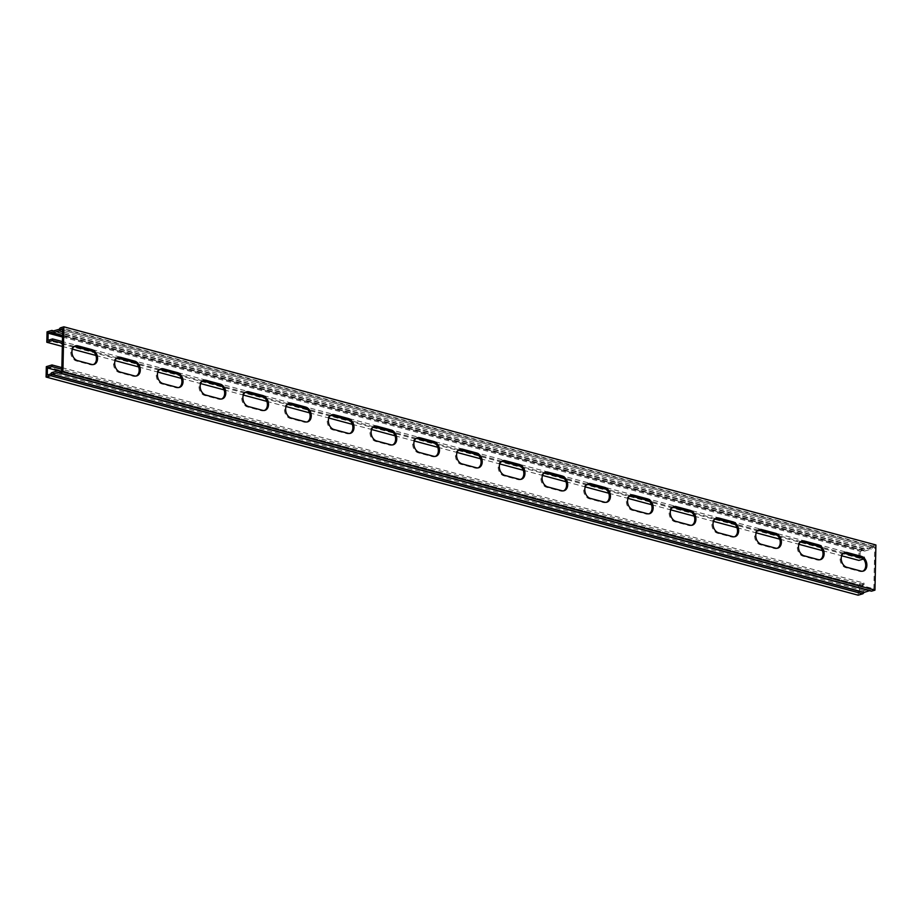 <?xml version="1.0" encoding="UTF-8"?>
<svg xmlns="http://www.w3.org/2000/svg" width="922" height="922" viewBox="0 0 922 922"><rect width="100%" height="100%" fill="white"/><g stroke="black" fill="none" stroke-linecap="round" stroke-linejoin="round"><path stroke-width="0.69" stroke-dasharray="4.61 3.46" d="M61.878 367.613L864.018 583.096L863.983 584.732L859.465 586.092L859.316 593.203L862.796 592.154A1.936 1.222 105 0 1 863.995 590.714L870.483 588.755A1.936 1.222 105 0 1 870.944 588.743A1.936 1.222 105 0 1 871.624 589.504L873.86 588.835L61.809 370.69M862.796 592.154L50.756 374.009M859.316 593.203L47.264 375.058M873.86 588.835L874.736 546.942L872.512 547.61A1.936 1.222 105 0 1 871.313 549.051L864.824 551.01A1.936 1.222 105 0 1 864.363 551.022A1.936 1.222 105 0 1 863.683 550.261L860.191 551.31L62.512 337.026M863.683 550.261L51.632 332.116M860.191 551.31L860.042 558.421L864.571 557.061L62.419 341.578M860.042 558.421L47.99 340.276M875.9 544.96L872.638 545.939A1.936 1.222 -75 0 0 871.44 547.38L59.4 329.246M871.44 547.38L864.732 549.293A1.936 1.222 -75 0 0 864.087 548.636A1.936 1.222 -75 0 0 863.614 548.648L859.097 550.008L858.878 560.403M872.512 547.61L62.661 330.053M874.736 546.942L62.684 328.797M871.624 589.504L59.584 371.359M46.319 366.656L858.359 584.79L858.14 595.186M859.465 586.092L57.913 370.771M864.018 583.096L858.359 584.79M863.983 584.732L61.843 369.249M74.924 346.084A7.699 5.567 73.3 0 0 74.348 346.211A7.699 5.567 73.3 0 0 70.89 353.61A7.699 5.567 73.3 0 0 76.411 360.975L90.517 364.755A7.699 5.567 73.3 0 0 92.891 364.743A7.699 5.567 73.3 0 0 93.445 364.536M160.405 369.054A7.699 5.567 73.3 0 0 159.829 369.18A7.699 5.567 73.3 0 0 156.371 376.579A7.699 5.567 73.3 0 0 161.892 383.932L175.998 387.724A7.699 5.567 73.3 0 0 178.361 387.713A7.699 5.567 73.3 0 0 178.914 387.494M245.886 392.011A7.699 5.567 73.3 0 0 245.31 392.138A7.699 5.567 73.3 0 0 241.852 399.537A7.699 5.567 73.3 0 0 247.373 406.902L261.468 410.682A7.699 5.567 73.3 0 0 263.842 410.67A7.699 5.567 73.3 0 0 264.395 410.463M331.367 414.969A7.699 5.567 73.3 0 0 330.791 415.107A7.699 5.567 73.3 0 0 327.333 422.507A7.699 5.567 73.3 0 0 332.842 429.859L346.949 433.651A7.699 5.567 73.3 0 0 349.323 433.64A7.699 5.567 73.3 0 0 349.876 433.421M416.848 437.938A7.699 5.567 73.3 0 0 416.26 438.065A7.699 5.567 73.3 0 0 412.802 445.464A7.699 5.567 73.3 0 0 418.323 452.817L432.43 456.609A7.699 5.567 73.3 0 0 434.804 456.597A7.699 5.567 73.3 0 0 435.357 456.39M502.317 460.896A7.699 5.567 73.3 0 0 501.741 461.023A7.699 5.567 73.3 0 0 498.283 468.422A7.699 5.567 73.3 0 0 503.804 475.787L517.91 479.567A7.699 5.567 73.3 0 0 520.285 479.567A7.699 5.567 73.3 0 0 520.838 479.348M587.798 483.866A7.699 5.567 73.3 0 0 587.222 483.992A7.699 5.567 73.3 0 0 583.764 491.391A7.699 5.567 73.3 0 0 589.285 498.744L603.391 502.536A7.699 5.567 73.3 0 0 605.754 502.525A7.699 5.567 73.3 0 0 606.307 502.317M673.279 506.823A7.699 5.567 73.3 0 0 672.703 506.95A7.699 5.567 73.3 0 0 669.245 514.349A7.699 5.567 73.3 0 0 674.766 521.714L688.861 525.494A7.699 5.567 73.3 0 0 691.235 525.482A7.699 5.567 73.3 0 0 691.788 525.275M758.76 529.793A7.699 5.567 73.3 0 0 758.184 529.92A7.699 5.567 73.3 0 0 754.715 537.319A7.699 5.567 73.3 0 0 760.235 544.672L774.342 548.463A7.699 5.567 73.3 0 0 776.716 548.452A7.699 5.567 73.3 0 0 777.269 548.233M844.241 552.751A7.699 5.567 73.3 0 0 843.653 552.877A7.699 5.567 73.3 0 0 840.196 560.276A7.699 5.567 73.3 0 0 845.716 567.629L859.823 571.421A7.699 5.567 73.3 0 0 862.197 571.41A7.699 5.567 73.3 0 0 862.75 571.202M801.495 541.272A7.699 5.567 73.3 0 0 800.918 541.398A7.699 5.567 73.3 0 0 797.461 548.797A7.699 5.567 73.3 0 0 802.981 556.15L817.088 559.942A7.699 5.567 73.3 0 0 819.451 559.931A7.699 5.567 73.3 0 0 820.004 559.723M716.014 518.302A7.699 5.567 73.3 0 0 715.437 518.429A7.699 5.567 73.3 0 0 711.98 525.828A7.699 5.567 73.3 0 0 717.5 533.193L731.607 536.984A7.699 5.567 73.3 0 0 733.981 536.973A7.699 5.567 73.3 0 0 734.534 536.754M630.544 495.345A7.699 5.567 73.3 0 0 629.957 495.471A7.699 5.567 73.3 0 0 626.499 502.87A7.699 5.567 73.3 0 0 632.019 510.223L646.126 514.015A7.699 5.567 73.3 0 0 648.5 514.003A7.699 5.567 73.3 0 0 649.053 513.796M545.063 472.387A7.699 5.567 73.3 0 0 544.487 472.513A7.699 5.567 73.3 0 0 541.018 479.913A7.699 5.567 73.3 0 0 546.539 487.265L560.645 491.057A7.699 5.567 73.3 0 0 563.019 491.046A7.699 5.567 73.3 0 0 563.572 490.827M459.582 449.417A7.699 5.567 73.3 0 0 459.006 449.544A7.699 5.567 73.3 0 0 455.549 456.943A7.699 5.567 73.3 0 0 461.069 464.308L475.164 468.088A7.699 5.567 73.3 0 0 477.538 468.076A7.699 5.567 73.3 0 0 478.092 467.869M374.102 426.46A7.699 5.567 73.3 0 0 373.525 426.586A7.699 5.567 73.3 0 0 370.068 433.985A7.699 5.567 73.3 0 0 375.588 441.338L389.695 445.13A7.699 5.567 73.3 0 0 392.057 445.119A7.699 5.567 73.3 0 0 392.611 444.911M288.621 403.49A7.699 5.567 73.3 0 0 288.044 403.617A7.699 5.567 73.3 0 0 284.587 411.016A7.699 5.567 73.3 0 0 290.107 418.381L304.214 422.161A7.699 5.567 73.3 0 0 306.588 422.149A7.699 5.567 73.3 0 0 307.141 421.942M203.151 380.532A7.699 5.567 73.3 0 0 202.563 380.659A7.699 5.567 73.3 0 0 199.106 388.058A7.699 5.567 73.3 0 0 204.626 395.411L218.733 399.203A7.699 5.567 73.3 0 0 221.107 399.191A7.699 5.567 73.3 0 0 221.66 398.984M117.67 357.563A7.699 5.567 73.3 0 0 117.094 357.701A7.699 5.567 73.3 0 0 113.636 365.1A7.699 5.567 73.3 0 0 119.157 372.453L133.252 376.245A7.699 5.567 73.3 0 0 135.626 376.234A7.699 5.567 73.3 0 0 136.179 376.015M47.045 331.862L859.097 550.008M62.316 346.418L72.377 349.127M95.888 355.443L115.123 360.606M138.634 366.921L157.858 372.085M181.369 378.4L200.593 383.564M224.115 389.879L243.339 395.042M266.85 401.37L286.074 406.533M309.585 412.849L328.82 418.012M352.331 424.327L371.554 429.491M395.065 435.806L414.289 440.97M437.812 447.285L457.035 452.448M480.546 458.776L499.77 463.939M523.281 470.255L542.516 475.418M566.027 481.733L585.251 486.897M608.762 493.212L627.986 498.376M651.508 504.691L670.732 509.854M694.243 516.182L713.467 521.345M736.978 527.661L756.201 532.824M779.724 539.139L798.948 544.303M822.459 550.618L841.682 555.782M863.522 559.009L864.536 558.697L862.808 558.236M843.642 553.085L820.073 546.758M800.907 541.606L777.338 535.279M758.161 530.127L734.592 523.8M715.426 518.648L691.857 512.309M672.691 507.169L649.123 500.83M629.945 495.679L606.376 489.352M587.21 484.2L563.642 477.873M544.464 472.721L520.895 466.394M501.729 461.242L478.161 454.903M458.995 449.763L435.426 443.424M416.248 438.273L392.68 431.945M373.514 426.794L349.945 420.467M330.768 415.315L307.199 408.988M288.033 403.836L264.464 397.497M245.298 392.357L221.729 386.018M202.552 380.867L178.983 374.539M159.817 369.388L136.249 363.061M117.082 357.909L93.502 351.582M74.336 346.43L62.385 343.215M869.538 590.679L870.575 590.472A1.936 1.222 -75 0 0 871.221 591.129M864.536 558.697L864.571 557.061M863.995 590.714L51.943 372.569M864.824 551.01L62.546 335.481M872.638 545.939L60.587 327.794M864.859 549.362L52.819 331.217M871.313 549.051L62.627 331.816M870.483 588.755L58.443 370.621M863.614 548.648L51.574 330.502M91.647 364.421L90.517 364.755M77.54 360.629L76.411 360.975M177.128 387.378L175.998 387.724M163.021 383.598L161.892 383.932M262.609 410.348L261.468 410.682M248.502 406.556L247.373 406.902M348.078 433.305L346.949 433.651M333.983 429.514L332.842 429.859M433.559 456.275L432.43 456.609M419.452 452.483L418.323 452.817M519.04 479.233L517.91 479.567M504.933 475.441L503.804 475.787M604.521 502.19L603.391 502.536M590.414 498.41L589.285 498.744M690.002 525.16L688.861 525.494M675.895 521.368L674.766 521.714M775.471 548.117L774.342 548.463M761.376 544.326L760.235 544.672M860.952 571.087L859.823 571.421M846.845 567.295L845.716 567.629M818.217 559.596L817.088 559.942M804.111 555.816L802.981 556.15M732.736 536.639L731.607 536.984M718.63 532.847L717.5 533.193M647.256 513.681L646.126 514.015M633.149 509.889L632.019 510.223M561.775 490.711L560.645 491.057M547.68 486.92L546.539 487.265M476.305 467.754L475.164 468.088M462.199 463.962L461.069 464.308M390.824 444.784L389.695 445.13M376.718 441.004L375.588 441.338M305.343 421.827L304.214 422.161M291.237 418.035L290.107 418.381M219.862 398.869L218.733 399.203M205.767 395.077L204.626 395.411M134.393 375.899L133.252 376.245M120.286 372.108L119.157 372.453M864.732 549.293L52.888 331.194M870.575 590.472L58.535 372.327M870.449 590.403L58.501 372.281M864.363 551.022L62.546 335.62M870.944 588.743L60.587 371.059M94.021 364.409L92.891 364.743M75.477 345.877L74.348 346.211M179.502 387.367L178.361 387.713M160.958 368.835L159.829 369.18M264.971 410.336L263.842 410.67M246.439 391.804L245.31 392.138M350.452 433.294L349.323 433.64M331.92 414.762L330.791 415.107M435.933 456.263L434.804 456.597M417.401 437.731L416.26 438.065M521.414 479.221L520.285 479.567M502.87 460.689L501.741 461.023M606.895 502.179L605.754 502.525M588.351 483.647L587.222 483.992M692.364 525.148L691.235 525.482M673.832 506.616L672.703 506.95M777.845 548.106L776.716 548.452M759.313 529.574L758.184 529.92M863.326 571.075L862.197 571.41M844.794 552.543L843.653 552.877M820.592 559.585L819.451 559.931M802.048 541.053L800.918 541.398M735.111 536.627L733.981 536.973M716.567 518.095L715.437 518.429M649.63 513.669L648.5 514.003M631.097 495.137L629.957 495.471M564.149 490.7L563.019 491.046M545.617 472.168L544.487 472.513M478.668 467.742L477.538 468.076M460.136 449.21L459.006 449.544M393.198 444.773L392.057 445.119M374.655 426.241L373.525 426.586M307.718 421.815L306.588 422.149M289.174 403.283L288.044 403.617M222.237 398.857L221.107 399.191M203.704 380.313L202.563 380.659M136.756 375.888L135.626 376.234M118.223 357.356L117.094 357.701M864.087 548.636L53.73 330.952M864.801 549.362L52.761 331.217M870.506 590.403L58.455 372.258"/><path stroke-width="1.38" d="M57.913 370.771L47.414 367.947L47.264 375.058L50.756 374.009A1.936 1.222 105 0 1 51.943 372.569L58.443 370.621A1.936 1.222 105 0 1 58.904 370.598A1.936 1.222 105 0 1 59.584 371.359L61.809 370.69L62.684 328.797L60.46 329.465A1.936 1.222 105 0 1 59.273 330.906L52.785 332.865A1.936 1.222 105 0 1 52.312 332.877A1.936 1.222 105 0 1 51.632 332.116L48.14 333.165L47.99 340.276L52.519 338.916L62.419 341.578M62.512 337.026L48.14 333.165M61.878 367.613L51.978 364.951L46.319 366.656L46.1 377.04L50.629 375.68A1.936 1.222 -75 0 0 51.782 374.367L58.535 372.327A1.936 1.222 -75 0 0 59.181 372.984A1.936 1.222 -75 0 0 59.642 372.972L62.903 371.992L63.86 326.814L60.587 327.794A1.936 1.222 -75 0 0 59.4 329.246L52.681 331.148A1.936 1.222 -75 0 0 52.035 330.491A1.936 1.222 -75 0 0 51.574 330.502L47.045 331.862L46.826 342.258L62.316 346.418M62.661 330.053L60.46 329.465M46.1 377.04L858.14 595.186L862.669 593.826A1.936 1.222 -75 0 0 863.822 592.512L869.538 590.679M61.843 369.249L51.943 366.587L47.414 367.947M93.445 364.536A7.699 5.567 73.3 0 0 96.28 356.952A7.699 5.567 73.3 0 0 90.829 349.991L76.722 346.199A7.699 5.567 73.3 0 0 74.924 346.084M178.914 387.494A7.699 5.567 73.3 0 0 181.761 379.91A7.699 5.567 73.3 0 0 176.309 372.961L162.203 369.169A7.699 5.567 73.3 0 0 160.405 369.054M264.395 410.463A7.699 5.567 73.3 0 0 267.242 402.879A7.699 5.567 73.3 0 0 261.779 395.918L247.684 392.127A7.699 5.567 73.3 0 0 245.886 392.011M349.876 433.421A7.699 5.567 73.3 0 0 352.723 425.837A7.699 5.567 73.3 0 0 347.26 418.876L333.153 415.096A7.699 5.567 73.3 0 0 331.367 414.969M435.357 456.39A7.699 5.567 73.3 0 0 438.192 448.795A7.699 5.567 73.3 0 0 432.741 441.845L418.634 438.054A7.699 5.567 73.3 0 0 416.848 437.938M520.838 479.348A7.699 5.567 73.3 0 0 523.673 471.764A7.699 5.567 73.3 0 0 518.222 464.803L504.115 461.012A7.699 5.567 73.3 0 0 502.317 460.896M606.307 502.317A7.699 5.567 73.3 0 0 609.154 494.722A7.699 5.567 73.3 0 0 603.691 487.773L589.596 483.981A7.699 5.567 73.3 0 0 587.798 483.866M691.788 525.275A7.699 5.567 73.3 0 0 694.635 517.691A7.699 5.567 73.3 0 0 689.172 510.73L675.065 506.939A7.699 5.567 73.3 0 0 673.279 506.823M777.269 548.233A7.699 5.567 73.3 0 0 780.104 540.649A7.699 5.567 73.3 0 0 774.653 533.688L760.546 529.908A7.699 5.567 73.3 0 0 758.76 529.793M862.75 571.202A7.699 5.567 73.3 0 0 865.585 563.607A7.699 5.567 73.3 0 0 860.134 556.658L846.027 552.866A7.699 5.567 73.3 0 0 844.241 552.751M820.004 559.723A7.699 5.567 73.3 0 0 822.85 552.128A7.699 5.567 73.3 0 0 817.388 545.179L803.293 541.387A7.699 5.567 73.3 0 0 801.495 541.272M734.534 536.754A7.699 5.567 73.3 0 0 737.37 529.17A7.699 5.567 73.3 0 0 731.918 522.209L717.812 518.429A7.699 5.567 73.3 0 0 716.014 518.302M649.053 513.796A7.699 5.567 73.3 0 0 651.889 506.201A7.699 5.567 73.3 0 0 646.437 499.251L632.331 495.46A7.699 5.567 73.3 0 0 630.544 495.345M563.572 490.827A7.699 5.567 73.3 0 0 566.408 483.243A7.699 5.567 73.3 0 0 560.956 476.282L546.85 472.502A7.699 5.567 73.3 0 0 545.063 472.387M478.092 467.869A7.699 5.567 73.3 0 0 480.938 460.285A7.699 5.567 73.3 0 0 475.475 453.324L461.38 449.533A7.699 5.567 73.3 0 0 459.582 449.417M392.611 444.911A7.699 5.567 73.3 0 0 395.457 437.316A7.699 5.567 73.3 0 0 389.994 430.367L375.899 426.575A7.699 5.567 73.3 0 0 374.102 426.46M307.141 421.942A7.699 5.567 73.3 0 0 309.976 414.358A7.699 5.567 73.3 0 0 304.525 407.397L290.418 403.606A7.699 5.567 73.3 0 0 288.621 403.49M221.66 398.984A7.699 5.567 73.3 0 0 224.495 391.389A7.699 5.567 73.3 0 0 219.044 384.439L204.938 380.648A7.699 5.567 73.3 0 0 203.151 380.532M136.179 376.015A7.699 5.567 73.3 0 0 139.026 368.431A7.699 5.567 73.3 0 0 133.563 361.47L119.457 357.69A7.699 5.567 73.3 0 0 117.67 357.563M62.903 371.992L874.955 590.138L875.9 544.96L63.86 326.814M91.958 349.657A7.699 5.567 -106.7 0 1 97.478 357.01A7.699 5.567 -106.7 0 1 94.021 364.409A7.699 5.567 -106.7 0 1 91.647 364.421L77.54 360.629A7.699 5.567 -106.7 0 1 72.02 353.276A7.699 5.567 -106.7 0 1 75.477 345.877A7.699 5.567 -106.7 0 1 77.851 345.865L91.958 349.657L90.829 349.991M177.439 372.615A7.699 5.567 -106.7 0 1 182.959 379.968A7.699 5.567 -106.7 0 1 179.502 387.367A7.699 5.567 -106.7 0 1 177.128 387.378L163.021 383.598A7.699 5.567 -106.7 0 1 157.501 376.234A7.699 5.567 -106.7 0 1 160.958 368.835A7.699 5.567 -106.7 0 1 163.332 368.823L177.439 372.615L176.309 372.961M262.92 395.573A7.699 5.567 -106.7 0 1 268.429 402.937A7.699 5.567 -106.7 0 1 264.971 410.336A7.699 5.567 -106.7 0 1 262.609 410.348L248.502 406.556A7.699 5.567 -106.7 0 1 242.982 399.203A7.699 5.567 -106.7 0 1 246.439 391.804A7.699 5.567 -106.7 0 1 248.813 391.792L262.92 395.573L261.779 395.918M348.389 418.542A7.699 5.567 -106.7 0 1 353.91 425.895A7.699 5.567 -106.7 0 1 350.452 433.294A7.699 5.567 -106.7 0 1 348.078 433.305L333.983 429.514A7.699 5.567 -106.7 0 1 328.463 422.161A7.699 5.567 -106.7 0 1 331.92 414.762A7.699 5.567 -106.7 0 1 334.294 414.75L348.389 418.542L347.26 418.876M433.87 441.5A7.699 5.567 -106.7 0 1 439.391 448.864A7.699 5.567 -106.7 0 1 435.933 456.263A7.699 5.567 -106.7 0 1 433.559 456.275L419.452 452.483A7.699 5.567 -106.7 0 1 413.943 445.119A7.699 5.567 -106.7 0 1 417.401 437.731A7.699 5.567 -106.7 0 1 419.764 437.72L433.87 441.5L432.741 441.845M519.351 464.469A7.699 5.567 -106.7 0 1 524.872 471.822A7.699 5.567 -106.7 0 1 521.414 479.221A7.699 5.567 -106.7 0 1 519.04 479.233L504.933 475.441A7.699 5.567 -106.7 0 1 499.413 468.088A7.699 5.567 -106.7 0 1 502.87 460.689A7.699 5.567 -106.7 0 1 505.244 460.677L519.351 464.469L518.222 464.803M604.832 487.427A7.699 5.567 -106.7 0 1 610.352 494.78A7.699 5.567 -106.7 0 1 606.895 502.179A7.699 5.567 -106.7 0 1 604.521 502.19L590.414 498.41A7.699 5.567 -106.7 0 1 584.894 491.046A7.699 5.567 -106.7 0 1 588.351 483.647A7.699 5.567 -106.7 0 1 590.725 483.635L604.832 487.427L603.691 487.773M690.301 510.396A7.699 5.567 -106.7 0 1 695.822 517.749A7.699 5.567 -106.7 0 1 692.364 525.148A7.699 5.567 -106.7 0 1 690.002 525.16L675.895 521.368A7.699 5.567 -106.7 0 1 670.375 514.015A7.699 5.567 -106.7 0 1 673.832 506.616A7.699 5.567 -106.7 0 1 676.206 506.604L690.301 510.396L689.172 510.73M775.782 533.354A7.699 5.567 -106.7 0 1 781.303 540.707A7.699 5.567 -106.7 0 1 777.845 548.106A7.699 5.567 -106.7 0 1 775.471 548.117L761.376 544.326A7.699 5.567 -106.7 0 1 755.856 536.973A7.699 5.567 -106.7 0 1 759.313 529.574A7.699 5.567 -106.7 0 1 761.676 529.562L775.782 533.354L774.653 533.688M861.263 556.312A7.699 5.567 -106.7 0 1 866.784 563.676A7.699 5.567 -106.7 0 1 863.326 571.075A7.699 5.567 -106.7 0 1 860.952 571.087L846.845 567.295A7.699 5.567 -106.7 0 1 841.325 559.942A7.699 5.567 -106.7 0 1 844.794 552.543A7.699 5.567 -106.7 0 1 847.157 552.532L861.263 556.312L860.134 556.658M818.529 544.833A7.699 5.567 -106.7 0 1 824.049 552.186A7.699 5.567 -106.7 0 1 820.592 559.585A7.699 5.567 -106.7 0 1 818.217 559.596L804.111 555.816A7.699 5.567 -106.7 0 1 798.59 548.452A7.699 5.567 -106.7 0 1 802.048 541.053A7.699 5.567 -106.7 0 1 804.422 541.041L818.529 544.833L817.388 545.179M733.048 521.875A7.699 5.567 -106.7 0 1 738.568 529.228A7.699 5.567 -106.7 0 1 735.111 536.627A7.699 5.567 -106.7 0 1 732.736 536.639L718.63 532.847A7.699 5.567 -106.7 0 1 713.109 525.494A7.699 5.567 -106.7 0 1 716.567 518.095A7.699 5.567 -106.7 0 1 718.941 518.083L733.048 521.875L731.918 522.209M647.567 498.906A7.699 5.567 -106.7 0 1 653.087 506.27A7.699 5.567 -106.7 0 1 649.63 513.669A7.699 5.567 -106.7 0 1 647.256 513.681L633.149 509.889A7.699 5.567 -106.7 0 1 627.64 502.536A7.699 5.567 -106.7 0 1 631.097 495.137A7.699 5.567 -106.7 0 1 633.46 495.126L647.567 498.906L646.437 499.251M562.086 475.948A7.699 5.567 -106.7 0 1 567.606 483.301A7.699 5.567 -106.7 0 1 564.149 490.7A7.699 5.567 -106.7 0 1 561.775 490.711L547.68 486.92A7.699 5.567 -106.7 0 1 542.159 479.567A7.699 5.567 -106.7 0 1 545.617 472.168A7.699 5.567 -106.7 0 1 547.991 472.156L562.086 475.948L560.956 476.282M476.616 452.979A7.699 5.567 -106.7 0 1 482.125 460.343A7.699 5.567 -106.7 0 1 478.668 467.742A7.699 5.567 -106.7 0 1 476.305 467.754L462.199 463.962A7.699 5.567 -106.7 0 1 456.678 456.609A7.699 5.567 -106.7 0 1 460.136 449.21A7.699 5.567 -106.7 0 1 462.51 449.198L476.616 452.979L475.475 453.324M391.135 430.021A7.699 5.567 -106.7 0 1 396.656 437.374A7.699 5.567 -106.7 0 1 393.198 444.773A7.699 5.567 -106.7 0 1 390.824 444.784L376.718 441.004A7.699 5.567 -106.7 0 1 371.197 433.64A7.699 5.567 -106.7 0 1 374.655 426.241A7.699 5.567 -106.7 0 1 377.029 426.229L391.135 430.021L389.994 430.367M305.655 407.063A7.699 5.567 -106.7 0 1 311.175 414.416A7.699 5.567 -106.7 0 1 307.718 421.815A7.699 5.567 -106.7 0 1 305.343 421.827L291.237 418.035A7.699 5.567 -106.7 0 1 285.716 410.682A7.699 5.567 -106.7 0 1 289.174 403.283A7.699 5.567 -106.7 0 1 291.548 403.271L305.655 407.063L304.525 407.397M220.174 384.094A7.699 5.567 -106.7 0 1 225.694 391.458A7.699 5.567 -106.7 0 1 222.237 398.857A7.699 5.567 -106.7 0 1 219.862 398.869L205.767 395.077A7.699 5.567 -106.7 0 1 200.247 387.713A7.699 5.567 -106.7 0 1 203.704 380.313A7.699 5.567 -106.7 0 1 206.067 380.313L220.174 384.094L219.044 384.439M134.693 361.136A7.699 5.567 -106.7 0 1 140.213 368.489A7.699 5.567 -106.7 0 1 136.756 375.888A7.699 5.567 -106.7 0 1 134.393 375.899L120.286 372.108A7.699 5.567 -106.7 0 1 114.766 364.755A7.699 5.567 -106.7 0 1 118.223 357.356A7.699 5.567 -106.7 0 1 120.598 357.344L134.693 361.136L133.563 361.47M72.377 349.127L95.888 355.443M115.123 360.606L138.634 366.921M157.858 372.085L181.369 378.4M200.593 383.564L224.115 389.879M243.339 395.042L266.85 401.37M286.074 406.533L309.585 412.849M328.82 418.012L352.331 424.327M371.554 429.491L395.065 435.806M414.289 440.97L437.812 447.285M457.035 452.448L480.546 458.776M499.77 463.939L523.281 470.255M542.516 475.418L566.027 481.733M585.251 486.897L608.762 493.212M627.986 498.376L651.508 504.691M670.732 509.854L694.243 516.182M713.467 521.345L736.978 527.661M756.201 532.824L779.724 539.139M798.948 544.303L822.459 550.618M841.682 555.782L858.878 560.403L863.522 559.009M862.808 558.236L843.642 553.085M820.073 546.758L800.907 541.606M777.338 535.279L758.161 530.127M734.592 523.8L715.426 518.648M691.857 512.309L672.691 507.169M649.123 500.83L629.945 495.679M606.376 489.352L587.21 484.2M563.642 477.873L544.464 472.721M520.895 466.394L501.729 461.242M478.161 454.903L458.995 449.763M435.426 443.424L416.248 438.273M392.68 431.945L373.514 426.794M349.945 420.467L330.768 415.315M307.199 408.988L288.033 403.836M264.464 397.497L245.298 392.357M221.729 386.018L202.552 380.867M178.983 374.539L159.817 369.388M136.249 363.061L117.082 357.909M93.502 351.582L74.336 346.43M62.385 343.215L52.485 340.552L52.519 338.916M46.826 342.258L52.485 340.552M59.181 372.984L871.221 591.129A1.936 1.222 -75 0 0 871.693 591.117L874.955 590.138M51.978 364.951L51.943 366.587M62.546 335.481L52.785 332.865M62.627 331.816L59.273 330.906M862.669 593.826L50.629 375.68M871.693 591.117L59.642 372.972M77.851 345.865L76.722 346.199M163.332 368.823L162.203 369.169M248.813 391.792L247.684 392.127M334.294 414.75L333.153 415.096M419.764 437.72L418.634 438.054M505.244 460.677L504.115 461.012M590.725 483.635L589.596 483.981M676.206 506.604L675.065 506.939M761.676 529.562L760.546 529.908M847.157 552.532L846.027 552.866M804.422 541.041L803.293 541.387M718.941 518.083L717.812 518.429M633.46 495.126L632.331 495.46M547.991 472.156L546.85 472.502M462.51 449.198L461.38 449.533M377.029 426.229L375.899 426.575M291.548 403.271L290.418 403.606M206.067 380.313L204.938 380.648M120.598 357.344L119.457 357.69M863.96 592.35L51.909 374.205M863.822 592.512L51.782 374.367M62.546 335.62L52.312 332.877M60.587 371.059L58.904 370.598M53.73 330.952L52.035 330.491"/></g></svg>
